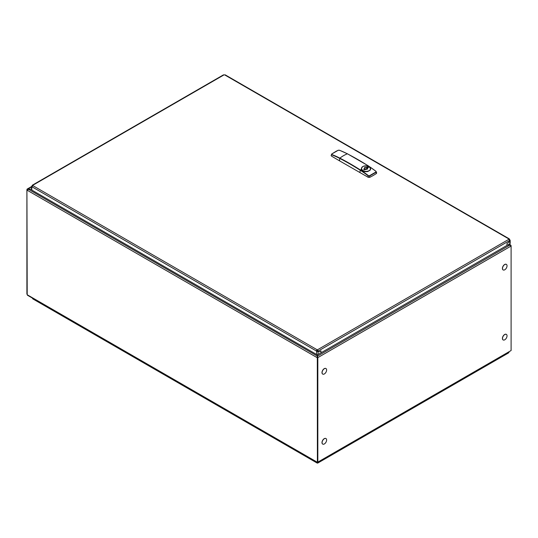 <?xml version="1.0" encoding="UTF-8"?>
<svg xmlns="http://www.w3.org/2000/svg" width="538" height="538" viewBox="0 0 538 538"><rect width="100%" height="100%" fill="white"/><g stroke="black" fill="none" stroke-linecap="round" stroke-linejoin="round"><path stroke-width="0.81" d="M509.042 352.074L508.477 352.962L317.622 463.151M509.042 352.289L317.467 462.888L317.104 462.472M27.425 295.221L317.138 462.485L317.299 461.812L317.467 462.888L317.104 462.68M317.077 462.451L317.44 462.458M317.124 463.036L32.825 298.899L32.441 298.119M32.515 298.556L317.077 462.667M32.051 297.897L32.415 298.106M363.816 169.349L364.313 168.629L363.681 169.322L364.28 169.719L367.34 169.114L367.73 167.863L368.335 167.58L367.763 166.962L364.71 167.379L364.313 168.629L364.804 167.547L366.755 167.217L366.842 168.865L366.842 167.385L367.36 166.935M369.761 167.325A4.627 2.851 -176.4 0 1 370.574 169.093L370.157 170.156L367.864 171.481C364.697 172.066 362.551 171.333 361.435 169.282A34.291 18.736 122.5 0 0 360.44 170.001A277.716 160.337 -120 0 0 339.881 158.132A34.291 20.807 -62.7 0 1 347.366 153.814A277.716 160.337 60 0 1 367.925 165.677A95.609 55.199 60 0 1 375.921 171.333L375.954 171.985L369.519 175.697L368.248 175.906L369.68 175.939L376.096 172.241L376.055 171.4M363.681 166.161L362.787 166.531M364.28 169.719L363.681 169.322M367.763 166.962L368.369 167.365M365.289 169.275L367.259 169.1L367.73 167.863L367.084 169.235M368.335 167.58L367.73 167.863M364.313 168.629L364.408 169.712M364.394 168.636L364.448 169.719A1.715 0.989 0 0 1 366.808 169.235L366.808 169.282M367.589 168.004L367.441 167.11L367.441 168.522L366.842 168.865M364.448 169.389A1.715 0.989 180 0 1 366.694 168.885M375.954 171.985L376.439 173.471L376.398 172.624M331.368 155.213L331.711 154.023L331.751 154.83L331.852 153.955L338.288 150.237L339.552 150.324M336.674 150.943L331.811 153.942M331.408 156.054L339.579 160.869A18.864 11.446 -62.7 0 1 339.734 158.407L339.881 158.132A95.609 55.199 -120 0 0 331.885 154.554M368.436 175.657A95.609 55.199 -120 0 0 360.44 170.001L360.272 170.264A95.394 55.078 -120 0 1 368.248 175.906L368.254 177.325L369.714 177.352L369.519 175.697M368.254 177.325L339.579 160.869M376.439 173.471A61.729 35.636 180 0 1 369.714 177.352M362.713 166.572L361.334 168.522L361.435 169.282M370.157 170.156A4.627 2.851 -176.4 0 0 370.574 169.093C369.478 166.06 366.862 165.206 362.746 166.545L361.334 168.522A4.627 2.851 3.6 0 0 367.864 171.481M363.769 169.295L364.347 169.692L365.208 169.262L364.367 169.752M508.881 239.282A1.029 0.592 180 0 1 508.847 239.128A1.029 0.592 180 0 1 508.881 238.973L509.244 239.605A1.029 0.592 -120 0 0 509.513 240.069L509.876 240.694A1.029 0.592 -60 0 1 509.721 240.647A1.029 0.592 -60 0 1 509.607 240.54L508.881 239.282L317.602 349.72L317.965 350.769A1.029 0.592 -60 0 1 317.85 351.011A1.029 0.592 -60 0 1 317.696 351.227L316.606 351.442A1.029 0.592 60 0 1 316.344 350.978L317.07 349.72A1.029 0.592 180 0 1 317.602 349.72L317.965 350.769M225.335 75.266L224.602 74.849A1.029 0.592 180 0 1 224.07 74.849L223.344 75.266M32.791 185.28A1.029 0.592 180 0 1 32.825 185.435A1.029 0.592 180 0 1 32.791 185.59L32.065 186.854A1.029 0.592 60 0 1 31.95 186.962A1.029 0.592 60 0 1 31.796 187.002L32.159 186.377A1.029 0.592 120 0 0 32.314 186.155A1.029 0.592 120 0 0 32.428 185.913L32.791 185.28L224.07 74.849M317.696 351.227L316.969 351.227A1.029 0.592 60 0 1 316.707 350.769L317.07 350.137A1.029 0.592 180 0 1 317.602 350.137L317.467 351.401M317.07 350.137L317.07 349.72L32.791 185.59M508.666 242.49L509.721 240.647L508.666 242.49L506.964 243.472L508.666 242.49M509.607 240.54L318.328 350.978A1.029 0.592 -60 0 1 318.214 351.22L319.276 351.832L320.971 350.85L320.971 352.814L506.964 245.429L506.964 243.472L506.964 245.429L509.876 243.748A1.029 0.592 0 0 0 510.179 243.331L510.179 240.392M318.214 351.22L317.85 351.011L318.214 351.22A1.029 0.592 -60 0 1 318.059 351.442L318.059 354.488L320.971 352.814L320.971 350.85L319.276 351.832L318.214 351.22M32.428 185.913L32.065 185.704A1.029 0.592 120 0 1 31.95 185.946L32.374 186.195L31.95 185.946A1.029 0.592 120 0 1 31.796 186.168L32.159 186.599M316.707 350.769L316.344 350.978L32.065 186.854M31.493 186.699L31.493 189.638A1.029 0.592 -0 0 0 31.796 190.055L316.606 354.488A1.029 0.592 -0 0 0 318.059 354.488M316.969 351.227L316.606 351.442L316.606 354.488M32.159 186.794L32.159 186.377M31.796 187.002L31.796 190.055M509.513 240.486L509.876 239.854A1.029 0.592 -120 0 1 509.607 239.397L508.881 238.973L509.607 239.397L509.244 239.605M509.876 240.694L509.876 243.748M367.407 168.892L366.808 169.235M367.582 168.811A2.744 1.587 0 0 0 367.172 168.676M325.907 368.523A3.208 1.849 120 0 0 325.86 368.496A3.208 1.849 120 0 0 324.259 368.651A3.208 1.849 120 0 0 322.161 371.476A3.208 1.849 120 0 0 322.652 374.051A3.208 1.849 120 0 0 322.706 374.071M322.087 372.632A3.208 1.849 120 0 0 322.746 374.105A3.208 1.849 120 0 0 324.353 373.944A3.208 1.849 120 0 0 326.62 370.016A3.208 1.849 120 0 0 325.954 368.55A3.208 1.849 120 0 0 324.353 368.705A3.208 1.849 120 0 0 322.087 372.632M506.325 264.36A3.208 1.849 120 0 0 506.278 264.333A3.208 1.849 120 0 0 503.629 265.389A3.208 1.849 120 0 0 502.438 268.852A3.208 1.849 120 0 0 503.07 269.888A3.208 1.849 120 0 0 503.117 269.915M505.162 269.511A3.208 1.849 120 0 0 507.004 265.422A3.208 1.849 120 0 0 506.372 264.387A3.208 1.849 120 0 0 504.375 264.81A3.208 1.849 120 0 0 502.539 268.906A3.208 1.849 120 0 0 503.165 269.941A3.208 1.849 120 0 0 505.162 269.511M325.907 438.524A3.208 1.849 120 0 0 325.86 438.497A3.208 1.849 120 0 0 324.259 438.658A3.208 1.849 120 0 0 322.161 441.483A3.208 1.849 120 0 0 322.652 444.052A3.208 1.849 120 0 0 322.706 444.079M322.087 442.639A3.208 1.849 120 0 0 322.746 444.106A3.208 1.849 120 0 0 324.353 443.944A3.208 1.849 120 0 0 326.62 440.017A3.208 1.849 120 0 0 325.954 438.551A3.208 1.849 120 0 0 324.353 438.712A3.208 1.849 120 0 0 322.087 442.639M506.325 334.36A3.208 1.849 120 0 0 506.278 334.333A3.208 1.849 120 0 0 503.629 335.396A3.208 1.849 120 0 0 502.438 338.853A3.208 1.849 120 0 0 503.07 339.888A3.208 1.849 120 0 0 503.117 339.915M505.162 339.518A3.208 1.849 120 0 0 507.004 335.423A3.208 1.849 120 0 0 506.372 334.387A3.208 1.849 120 0 0 504.375 334.818A3.208 1.849 120 0 0 502.539 338.913A3.208 1.849 120 0 0 503.165 339.942A3.208 1.849 120 0 0 505.162 339.518M27.707 189.558L27.324 189.867M31.493 189.194L27.687 189.127A1.029 0.592 -120 0 0 27.169 189.073A1.029 0.592 -120 0 0 26.961 189.544L27.31 189.894M27.566 190.237L26.927 190.015L27.425 190.082L26.927 190.015L27.203 190.385A1.715 0.989 60 0 1 27.209 190.25L28.467 189.295L317.312 356.062L317.312 354.663M316.519 350.561L316.983 349.935M316.667 350.574L317.299 350.729L317.299 351.428M31.493 189.295L28.467 189.295M317.393 462.041L317.312 356.062M317.151 462.492L317.104 462.122L317.151 462.492M27.209 190.25L317.057 357.595L317.171 356.694M27.203 293.486L27.203 294.743L27.949 295.18M317.104 357.757L317.467 357.548L317.467 461.913L317.42 357.387M27.203 294.622L26.927 190.015M507.731 244.985L510.011 244.985L317.467 356.149L317.467 354.663M317.83 462.122L511.1 350.541L511.1 246.175A1.715 0.989 -60 0 0 511.093 246.041L317.837 357.615L317.467 356.149L317.837 357.615A1.715 0.989 120 0 0 317.83 357.757L317.83 462.122L317.467 461.913M317.474 357.407A1.715 0.989 120 0 0 317.467 357.548L317.83 357.757M511.093 246.041L510.011 244.985M317.42 350.117L317.057 349.976L317.467 351.112L317.931 350.843M317.279 350.709L317.467 351.529M511.1 350.541L317.803 462.485M507.885 244.898L509.856 244.898L509.856 245.321M510.69 245.799L511.053 245.59L510.623 245.005L508.867 244.333M511.1 350.117L511.1 245.758L510.623 245.005L510.401 245.463M331.751 154.83L331.751 154.83A95.394 55.078 -120 0 1 339.734 158.407A277.5 160.216 -120 0 1 360.272 170.264A18.864 10.303 122.5 0 0 359.909 172.611M369.095 170.654A4.438 2.737 3.6 0 0 369.102 166.787A4.438 2.737 3.6 0 0 362.834 166.538A4.438 2.737 3.6 0 0 362.827 170.411A4.438 2.737 3.6 0 0 369.095 170.654M364.441 168.771L364.441 169.719M348.429 154.366A277.5 160.216 60 0 1 368.073 165.758A95.394 55.078 60 0 1 375.954 171.326M347.535 153.902L347.366 153.814A95.609 55.199 60 0 0 339.37 150.23M368.073 165.758L367.925 165.677A34.291 18.736 122.5 0 0 367.178 165.993M508.881 238.973L224.602 74.849M27.324 189.759L27.687 189.544M27.687 189.127L31.493 186.928M27.203 294.743L317.104 462.122M317.467 462.586L317.568 463.063L317.205 462.741M367.656 167.849L368.268 167.587M376.694 172.987L376.028 171.333L368.032 165.677L347.474 153.814L339.471 150.23L338.2 150.237L331.744 153.962L331.112 155.549M223.458 74.856L32.374 185.173M509.298 238.865L225.22 74.856M31.52 186.565L27.169 189.073M26.9 190.109L26.9 294.051M510.703 245.039L509.17 244.158"/></g></svg>
